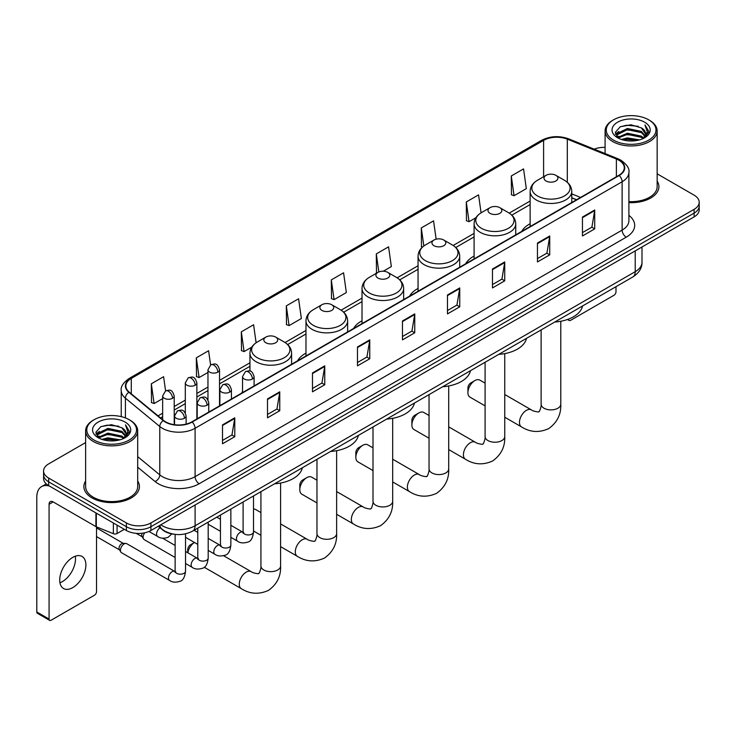 <?xml version="1.0" encoding="UTF-8"?>
<svg xmlns="http://www.w3.org/2000/svg" width="736" height="736" viewBox="0 0 736 736"><rect width="100%" height="100%" fill="white"/><g stroke="black" fill="none" stroke-linecap="round" stroke-linejoin="round"><path stroke-width="1.1" d="M242.53 391.598A30.654 17.701 0 0 0 241.528 393.171M305.983 353.142A30.654 17.701 0 0 0 297.565 360.815M362.02 320.795A30.654 17.701 0 0 0 353.602 328.468M418.057 288.438A30.654 17.701 0 0 0 409.639 296.111M474.094 256.082A30.654 17.701 0 0 0 465.676 263.755M530.132 223.735A30.654 17.701 0 0 0 521.714 231.408M576.472 199.787L571.78 197.892M173.871 534.198A17.351 10.019 180 0 1 162.886 530.104L158.24 526.268M85.624 442.566L48.659 463.901A17.351 10.019 0 0 0 43.58 470.985L43.58 478.547A17.351 10.019 0 0 0 48.659 485.631L126.38 530.5A17.351 10.019 0 0 0 150.917 530.5L694.122 216.89A17.351 10.019 0 0 0 699.2 209.797L699.2 206.025A17.351 10.019 0 0 1 694.122 213.109A17.351 10.019 0 0 0 699.2 206.025L699.2 202.244A17.351 10.019 0 0 0 694.122 195.16L657.156 173.825M43.58 470.985A17.351 10.019 0 0 0 48.659 478.069L126.38 522.937A17.351 10.019 0 0 0 150.917 522.937L150.917 526.718L694.122 213.109L150.917 526.718A17.351 10.019 0 0 1 126.38 526.718A17.351 10.019 0 0 0 150.917 526.718L150.917 530.5M48.659 478.069L48.659 481.85L126.38 526.718L48.659 481.85A17.351 10.019 0 0 1 43.58 474.766A17.351 10.019 0 0 0 48.659 481.85L48.659 485.631M85.624 480.994A27.766 16.026 0 0 0 83.886 486.57A27.766 16.026 0 0 0 92.018 497.904A27.766 16.026 0 0 0 122.277 501.382A27.766 16.026 0 0 0 139.417 486.57A27.766 16.026 0 0 0 137.687 480.994A27.766 16.026 0 0 1 139.417 486.57A27.766 16.026 0 0 1 122.277 501.382A27.766 16.026 0 0 1 92.018 497.904A27.766 16.026 0 0 1 83.886 486.57A27.766 16.026 0 0 1 85.624 480.994M618.856 160.209A18.51 10.69 180 0 1 624.275 167.762A18.51 10.69 180 0 1 618.856 175.324L191.82 421.866A18.51 10.69 180 0 1 163.576 420.44L129.205 392.104A18.51 10.69 180 0 1 125.856 385.977A18.51 10.69 180 0 1 131.284 378.414L543.6 140.364A18.51 10.69 180 0 1 567.309 139.168L616.382 159.013A18.51 10.69 180 0 1 618.856 160.209M619.178 160.016A18.97 10.957 0 0 0 616.648 158.792L567.566 138.948A18.97 10.957 0 0 0 543.269 140.18L130.953 378.23A18.97 10.957 0 0 0 128.828 392.26L163.19 420.596A18.97 10.957 0 0 0 192.151 422.059L619.178 175.508A18.97 10.957 0 0 0 619.178 160.016M222.502 424.893L222.502 443.78L234.775 436.696L234.775 417.809L222.502 424.893M222.502 440.432L231.95 434.976L234.72 418.434A4.628 2.668 -120 0 0 234.775 417.809M231.868 435.022L234.775 436.696M267.499 398.912L267.499 417.809L279.763 410.725L279.763 391.828L267.499 398.912M267.499 414.451L276.948 408.995L279.717 392.454A4.628 2.668 -120 0 0 279.763 391.828M276.865 409.041L279.763 410.725M312.487 372.931L312.487 391.828L324.76 384.744L324.76 365.847L312.487 372.931M312.487 388.479L321.936 383.024L324.714 366.482A4.628 2.668 -120 0 0 324.76 365.847M321.853 383.07L324.76 384.744M357.484 346.96L357.484 365.847L369.757 358.763L369.757 339.876L357.484 346.96M357.484 362.498L366.933 357.043L369.702 340.501A4.628 2.668 -120 0 0 369.757 339.876M366.85 357.089L369.757 358.763M582.452 217.074L582.452 235.971L594.725 228.878L594.725 209.99L582.452 217.074M582.452 232.613L591.9 227.157L594.67 210.616A4.628 2.668 -120 0 0 594.725 209.99M591.818 227.203L594.725 228.878M537.455 243.055L537.455 261.942L549.728 254.858L549.728 235.971L537.455 243.055M537.455 258.594L546.912 253.138L549.682 236.596A4.628 2.668 -120 0 0 549.728 235.971M546.83 253.184L549.728 254.858M492.467 269.026L492.467 287.923L504.73 280.839L504.73 261.942L492.467 269.026M492.467 284.565L501.915 279.11L504.684 262.568A4.628 2.668 -120 0 0 504.73 261.942M501.832 279.156L504.73 280.839M447.47 295.007L447.47 313.895L459.742 306.811L459.742 287.923L447.47 295.007M447.47 310.546L456.918 305.09L459.687 288.549A4.628 2.668 -120 0 0 459.742 287.923M456.835 305.136L459.742 306.811M402.472 320.979L402.472 339.876L414.745 332.792L414.745 313.895L402.472 320.979M402.472 336.518L411.93 331.062L414.699 314.52A4.628 2.668 -120 0 0 414.745 313.895M411.847 331.117L414.745 332.792M628.903 202.639A27.766 16.026 0 0 0 658.895 186.659A27.766 16.026 0 0 0 657.156 181.084A27.766 16.026 0 0 1 658.895 186.659A27.766 16.026 0 0 1 628.903 202.639M150.917 522.937L694.122 209.328A17.351 10.019 0 0 0 699.2 202.244M605.093 147.375A17.351 10.019 0 0 0 594.21 149.16M256.119 342.764L253.589 324.76L241.316 331.844L241.518 350.621M210.588 364.927L208.592 350.741L196.319 357.825L196.521 376.602M165.591 390.899L163.604 376.712L151.331 383.796L151.524 402.574M383.29 271.216L391.34 266.57L388.571 246.827L376.298 253.911L376.492 272.688M436.135 239.182L433.559 220.855L421.296 227.939L421.489 246.716M481.077 212.833L478.556 194.874L466.284 201.958L466.486 220.736M511.281 175.987L514.05 195.721L526.323 188.637L523.554 168.903L511.281 175.987L511.474 194.764M286.313 305.872L289.082 325.606L301.355 318.522L298.586 298.779L286.313 305.872L286.506 324.65M331.301 279.892L334.07 299.635L346.343 292.542L343.574 272.808L331.301 279.892L331.504 298.669M334.07 299.635L331.301 298.595M377.044 272.9L376.298 272.614M376.298 253.911L378.828 271.943M422.455 247.075L421.296 246.643M421.296 227.939L423.826 245.99M466.284 201.958L469.053 221.702L475.879 217.755M469.053 221.702L466.284 220.662M514.05 195.721L511.281 194.69M289.082 325.606L286.313 324.576M241.316 331.844L244.085 351.587L251.73 347.171M244.085 351.587L241.316 350.548M196.319 357.825L199.097 377.559L207.966 372.444M199.097 377.559L196.319 376.528M151.331 383.796L154.1 403.54L162.647 398.608M154.1 403.54L151.331 402.5M568.496 319.111L568.542 319.139A2.889 1.674 120 0 0 569.14 320.464A2.889 1.674 120 0 0 570.593 320.326L613.944 295.292A2.889 1.674 120 0 0 615.995 291.75L615.995 286.681M613.539 140.134A24.877 14.361 0 0 0 648.71 140.134A24.877 14.361 0 0 0 648.71 119.83L649.529 120.299A26.027 15.033 0 0 1 657.156 130.925A26.027 15.033 0 0 1 641.084 144.808A26.027 15.033 0 0 1 612.72 141.551A26.027 15.033 0 0 1 605.093 130.925A26.027 15.033 0 0 1 612.72 120.299L613.539 119.83A24.877 14.361 0 0 0 613.539 140.134M628.903 201.627A26.027 15.033 0 0 0 657.156 186.659L657.156 130.925M621.377 139.454L627.385 137.917L639.556 139.868M623.098 139.978L627.385 139.104L637.772 140.309M617.66 137.512L627.385 133.198L641.35 136.142L643.595 138.009M618.24 138.018L627.385 134.375L641.35 137.328L642.979 138.57M616.832 136.721L617.154 133.593L627.385 128.469L641.35 131.422L645.178 135.755M616.713 136.151L617.154 134.771L627.385 129.656L641.35 132.6L644.902 136.326M642.832 138.69A14.462 8.354 0 0 0 645.592 133.786A14.462 8.354 0 0 0 641.35 127.88L645.582 134.072M644.626 122.185A19.09 11.022 0 0 0 617.67 122.167A19.09 11.022 0 0 0 617.541 137.724A19.09 11.022 0 0 0 617.624 137.77A19.09 11.022 0 0 0 644.708 137.724A19.09 11.022 0 0 0 644.626 122.185M641.35 127.88L630.964 124.78L620.282 126.739L615.333 132.333L618.617 138.294M644.009 138.11L648.628 132.259L648.72 131.21L644.966 124.936L647.33 131.965L642.979 138.616M649.529 120.299L648.71 119.83A24.877 14.361 0 0 0 613.539 119.83M644.966 124.936L648.71 131.45M620.034 126.868L626.575 125.249L638.287 126.298M615.526 134.467L617.66 132.793M622.352 130.787L626.575 129.978L637.873 130.898M622.352 135.516L626.575 134.697L637.873 135.626M623.217 140.015L626.575 139.417L637.762 140.318M615.397 133.998L618.902 131.514M617.265 137.172L618.902 136.234M467.921 392.638L467.921 387.909A4.048 2.337 -60 0 1 470.782 382.95L474.876 380.586A9.835 5.676 120 0 0 467.921 392.638A9.835 5.676 120 0 0 469.954 397.136L485.088 405.867M546.048 180.992A6.946 4.011 0 0 0 555.864 180.992A6.946 4.011 0 0 0 555.864 175.324L564.484 180.302A19.127 11.049 0 0 1 564.484 195.914A19.127 11.049 0 0 1 537.427 195.914A19.127 11.049 0 0 1 537.427 180.302C532.717 183.098 530.288 186.815 530.132 191.443A20.829 12.024 0 0 0 536.231 199.953A20.829 12.024 0 0 0 558.928 202.556A20.829 12.024 0 0 0 571.78 191.443C571.624 186.815 569.195 183.098 564.484 180.302L555.864 175.324A6.946 4.011 0 0 0 546.048 175.324A6.946 4.011 0 0 0 546.048 180.992M554.778 322.028A31.814 18.372 0 0 0 582.544 306.001M485.088 383.162L479.789 380.107A9.835 5.676 120 0 0 474.876 380.586L470.782 382.95M411.884 424.985L411.884 420.265A4.048 2.337 -60 0 1 414.745 415.306L418.839 412.942A9.835 5.676 120 0 0 411.884 424.985A9.835 5.676 120 0 0 413.917 429.493L429.042 438.224M490.01 213.339A6.946 4.011 0 0 0 499.827 213.339A6.946 4.011 0 0 0 499.827 207.672L508.447 212.649A19.127 11.049 0 0 1 508.447 228.27A19.127 11.049 0 0 1 481.39 228.27A19.127 11.049 0 0 1 481.39 212.649C476.68 215.446 474.251 219.162 474.094 223.799A20.829 12.024 0 0 0 480.194 232.3A20.829 12.024 0 0 0 502.89 234.904A20.829 12.024 0 0 0 515.743 223.799C515.586 219.162 513.158 215.446 508.447 212.649L499.827 207.672A6.946 4.011 0 0 0 490.01 207.672A6.946 4.011 0 0 0 490.01 213.339M498.741 354.375A31.814 18.372 0 0 0 526.507 338.348M429.042 415.509L423.752 412.454A9.835 5.676 120 0 0 418.839 412.942L414.745 415.306M355.847 457.341L355.847 452.612A4.048 2.337 -60 0 1 358.708 447.654L362.802 445.298A9.835 5.676 120 0 0 355.847 457.341A9.835 5.676 120 0 0 357.88 461.84L373.005 470.571M433.973 245.695A6.946 4.011 0 0 0 443.79 245.695A6.946 4.011 0 0 0 443.79 240.028L452.41 245.005A19.127 11.049 0 0 1 452.41 260.627A19.127 11.049 0 0 1 425.353 260.627A19.127 11.049 0 0 1 425.353 245.005C420.642 247.802 418.214 251.519 418.057 256.156A20.829 12.024 0 0 0 424.157 264.656A20.829 12.024 0 0 0 446.853 267.26A20.829 12.024 0 0 0 459.706 256.156C459.549 251.519 457.12 247.802 452.41 245.005L443.79 240.028A6.946 4.011 0 0 0 433.973 240.028A6.946 4.011 0 0 0 433.973 245.695M442.704 386.731A31.814 18.372 0 0 0 470.46 370.705M373.005 447.865L367.715 444.811A9.835 5.676 120 0 0 362.802 445.298L358.708 447.654M299.81 489.688L299.81 484.969A4.048 2.337 -60 0 1 302.671 480.01L306.765 477.646A9.835 5.676 120 0 0 299.81 489.688A9.835 5.676 120 0 0 301.843 494.196L316.968 502.927M377.936 278.052A6.946 4.011 0 0 0 387.752 278.052A6.946 4.011 0 0 0 387.752 272.384L396.373 277.352A19.127 11.049 0 0 1 396.373 292.974A19.127 11.049 0 0 1 369.316 292.974A19.127 11.049 0 0 1 369.316 277.352C364.605 280.158 362.167 283.875 362.02 288.503A20.829 12.024 0 0 0 368.12 297.004A20.829 12.024 0 0 0 390.816 299.616A20.829 12.024 0 0 0 403.668 288.503C403.512 283.875 401.083 280.158 396.373 277.352L387.752 272.384A6.946 4.011 0 0 0 377.936 272.384A6.946 4.011 0 0 0 377.936 278.052M386.667 419.088A31.814 18.372 0 0 0 414.423 403.061M316.968 480.212L311.678 477.158A9.835 5.676 120 0 0 306.765 477.646L302.671 480.01M321.899 310.399A6.946 4.011 0 0 0 331.715 310.399A6.946 4.011 0 0 0 331.715 304.732L340.336 309.709A19.127 11.049 0 0 1 340.336 325.33A19.127 11.049 0 0 1 313.278 325.33A19.127 11.049 0 0 1 313.278 309.709C308.568 312.506 306.13 316.222 305.983 320.859A20.829 12.024 0 0 0 312.082 329.36A20.829 12.024 0 0 0 334.77 331.964A20.829 12.024 0 0 0 347.631 320.859C347.475 316.222 345.046 312.506 340.336 309.709L331.715 304.732A6.946 4.011 0 0 0 321.899 304.732A6.946 4.011 0 0 0 321.899 310.399M330.63 451.435A31.814 18.372 0 0 0 358.386 435.408M260.93 512.569L255.64 509.514A9.835 5.676 120 0 0 253.515 509.064M187.735 552.727L187.735 549.672A4.048 2.337 -60 0 1 190.596 544.714L194.47 542.478A9.835 5.676 120 0 0 187.864 552.8M265.862 342.755A6.946 4.011 0 0 0 275.678 342.755A6.946 4.011 0 0 0 275.678 337.088L284.298 342.065A19.127 11.049 0 0 1 284.298 357.687A19.127 11.049 0 0 1 257.241 357.687A19.127 11.049 0 0 1 257.241 342.065C252.531 344.862 250.093 348.579 249.946 353.216A20.829 12.024 0 0 0 256.045 361.716A20.829 12.024 0 0 0 278.732 364.32A20.829 12.024 0 0 0 291.594 353.216C291.438 348.579 289.009 344.862 284.298 342.065L275.678 337.088A6.946 4.011 0 0 0 265.862 337.088A6.946 4.011 0 0 0 265.862 342.755M274.592 483.791A31.814 18.372 0 0 0 302.349 467.765M175.122 557.474L144.182 539.617A5.207 3.008 -60 0 1 143.538 538.973A5.207 3.008 -60 0 1 143.106 537.225A5.207 3.008 -60 0 1 144.707 532.8M143.538 538.973L141.984 536.48A3.763 2.171 -60 0 1 141.68 535.219A3.763 2.171 -60 0 1 142.14 533.223M120.446 550.316A5.207 3.008 -60 0 1 124.126 543.932A5.207 3.008 -60 0 1 125.847 543.435A5.207 3.008 -60 0 1 126.73 543.674L174.754 571.403A5.207 3.008 -60 0 0 172.38 571.532A5.207 3.008 -60 0 0 172.15 571.66A5.207 3.008 -60 0 0 168.746 576.251A5.207 3.008 -60 0 0 169.547 580.419L121.523 552.699A5.207 3.008 -60 0 1 120.879 552.055A5.207 3.008 -60 0 1 120.446 550.316M120.879 552.055L119.324 549.562A3.763 2.171 -60 0 1 119.011 548.302A3.763 2.171 -60 0 1 121.67 543.702A3.763 2.171 -60 0 1 122.921 543.343L125.847 543.435M75.265 556.214A18.51 10.69 -60 0 1 62.413 581.606A18.51 10.69 -60 0 1 59.938 582.765M72.79 587.604A18.51 10.69 120 0 0 84.888 571.292A18.51 10.69 120 0 0 82.055 556.453A18.51 10.69 120 0 0 72.79 557.373A18.51 10.69 120 0 0 60.702 573.684A18.51 10.69 120 0 0 63.535 588.515A18.51 10.69 120 0 0 72.79 587.604M117.07 525.127L117.07 533.508L124.329 529.313M49.524 486.128A23.138 13.358 -120 0 0 41.593 486.606A23.138 13.358 -120 0 0 36.8 497.196L36.8 611.975L49.073 619.059L49.073 504.289A5.787 3.34 60 0 1 50.269 501.639A5.787 3.34 60 0 1 53.158 501.924L95.928 526.617L95.928 512.918M49.073 619.059A2.889 1.674 120 0 0 49.671 620.384L37.398 613.3A2.889 1.674 -60 0 1 36.8 611.975M49.671 620.384A2.889 1.674 120 0 0 51.115 620.236L94.475 595.203A2.889 1.674 120 0 0 96.517 591.661L96.517 526.884M117.07 533.508A2.889 1.674 180 0 1 113.372 533.692L96.315 526.801A2.889 1.674 180 0 1 95.928 526.617M94.061 440.045A24.877 14.361 0 0 0 129.242 440.045A24.877 14.361 0 0 0 129.242 419.741L130.06 420.21A26.027 15.033 0 0 1 137.687 430.836A26.027 15.033 0 0 1 121.615 444.728A26.027 15.033 0 0 1 93.251 441.462A26.027 15.033 0 0 1 85.624 430.836A26.027 15.033 0 0 1 93.242 420.21L94.061 419.741A24.877 14.361 0 0 0 94.061 440.045M85.624 430.836L85.624 486.57A26.027 15.033 0 0 0 93.251 497.196A26.027 15.033 0 0 0 121.615 500.462A26.027 15.033 0 0 0 137.687 486.57L137.687 430.836M101.908 439.374L107.907 437.837L120.078 439.788M103.629 439.898L107.907 439.015L118.303 440.229M98.182 437.423L107.907 433.108L121.882 436.062L124.126 437.92M98.762 437.938L107.907 434.295L121.882 437.239L123.501 438.481M97.364 436.641L97.686 433.504L107.907 428.389L121.882 431.333L125.7 435.675M97.235 436.062L97.686 434.682L107.907 429.566L121.882 432.52L125.433 436.236M123.354 438.601A14.462 8.354 0 0 0 126.114 433.697A14.462 8.354 0 0 0 121.882 427.791L126.104 433.982M125.148 422.105A19.09 11.022 0 0 0 98.201 422.078A19.09 11.022 0 0 0 98.072 437.644A19.09 11.022 0 0 0 98.155 437.69A19.09 11.022 0 0 0 125.23 437.644A19.09 11.022 0 0 0 125.148 422.105M121.882 427.791L111.486 424.69L100.814 426.659L95.864 432.253L99.139 438.214M124.54 438.021L129.15 432.17L129.242 431.121L125.488 424.856L127.852 431.876L123.51 438.536M130.06 420.21L129.242 419.741A24.877 14.361 0 0 0 94.061 419.741M125.488 424.856L129.242 431.36M100.565 426.779L107.097 425.169L118.818 426.218M96.048 434.378L98.182 432.704M102.884 430.707L107.097 429.888L118.395 430.818M102.884 435.427L107.097 434.608L118.395 435.537M103.748 439.926L107.097 439.337L118.284 440.229M95.928 433.918L99.424 431.425M97.787 437.092L99.424 436.144M160.816 524.786A23.138 13.358 0 0 0 162.371 525.771A23.138 13.358 0 0 0 195.095 525.771L635.214 271.676A23.138 13.358 0 0 0 641.994 262.228C642.16 267.968 639.106 272.881 632.822 276.966L192.703 531.07A11.574 6.679 60 0 0 195.095 525.771L195.095 504.997M635.214 250.893L635.214 271.676A11.574 6.679 60 0 1 632.822 276.966M159.878 525.32A11.574 7.737 129.5 0 0 161.902 529.083L158.387 526.185M694.122 216.89L694.122 209.328M126.38 530.5L126.38 522.937M628.903 215.372A28.925 16.698 180 0 1 626.216 237.194L199.189 483.736A5.787 3.34 60 0 1 195.095 476.652L622.132 230.11A23.138 13.358 0 0 0 628.903 220.662L628.903 172.298A23.138 13.358 180 0 1 622.132 181.746A5.787 3.34 -120 0 0 619.178 175.508M199.189 483.736A28.925 16.698 180 0 1 158.286 483.736A28.925 16.698 180 0 1 155.038 481.51L137.687 467.194M163.19 420.596A5.787 3.873 129.5 0 0 159.776 426.503L159.776 474.867A23.138 13.358 0 0 0 162.371 476.652A23.138 13.358 0 0 0 195.095 476.652L195.095 428.288A23.138 13.358 180 0 1 159.776 426.503L125.414 398.167A23.138 13.358 180 0 1 121.228 390.512L121.228 416.64M628.903 172.298C629.676 168.682 627.017 164.652 620.926 160.209L617.89 158.728A5.787 2.705 112 0 0 616.648 158.792M617.89 158.728L568.808 138.892C559.231 135.498 550.132 135.985 541.521 140.364A5.787 3.34 60 0 1 543.269 140.18M130.953 378.23A5.787 3.34 -120 0 0 129.205 378.414C123.197 382.729 120.548 386.759 121.228 390.512M128.828 392.26A5.787 3.873 129.5 0 0 125.414 398.167L125.414 417.928M568.808 138.892A5.787 2.705 112 0 0 567.566 138.948M192.151 422.059A5.787 3.34 60 0 1 195.095 428.288L622.132 181.746L622.132 230.11A5.787 3.34 60 0 0 626.216 237.194M137.687 456.651L159.776 474.867A5.787 3.873 -50.5 0 1 155.038 481.51M131.284 378.414L131.284 393.815M616.382 159.013L616.382 176.75M567.309 139.168L567.309 182.298M580.566 197.432L571.78 193.881M543.6 140.364L543.6 176.732M530.132 201.038L509.211 213.118M474.094 233.395L453.174 245.474M418.057 265.751L397.136 277.822M362.02 298.098L341.099 310.178M305.983 330.455L285.062 342.534M249.946 362.811L219.53 380.365M207.966 387.044L196.871 393.447M185.306 400.126L174.211 406.53M162.647 413.209L158.028 415.868M402.472 321.577L414.699 314.52M447.47 295.605L459.687 288.549M492.467 269.624L504.684 262.568M537.455 243.653L549.682 236.596M582.452 217.672L594.67 210.616M357.484 347.558L369.702 340.501M312.487 373.538L324.714 366.482M267.499 399.51L279.717 392.454M222.502 425.491L234.72 418.434M560.786 321.264L560.786 404.202A9.835 5.676 180 0 1 557.906 408.222A9.835 5.676 180 0 1 544.005 408.222A9.835 5.676 180 0 1 541.126 404.202C541.724 405.849 539.166 412.979 538.853 411.58C539.902 412.546 532.45 411.194 531.328 409.86L504.749 394.514M560.786 404.202C561.209 414.386 557.17 422.519 548.688 428.61C539.166 432.915 530.104 432.345 521.493 426.889A9.835 5.676 -60 0 1 519.993 419.014A9.835 5.676 -60 0 1 526.415 410.348A9.835 5.676 -60 0 1 531.328 409.86M504.749 353.611L504.749 436.558A9.835 5.676 180 0 1 501.869 440.57A9.835 5.676 180 0 1 487.968 440.57A9.835 5.676 180 0 1 485.088 436.558C485.686 438.196 483.129 445.326 482.816 443.928C483.865 444.903 476.413 443.55 475.29 442.207L448.712 426.862M504.749 436.558C505.172 446.734 501.133 454.866 492.651 460.966C483.129 465.272 474.067 464.692 465.456 459.246A9.835 5.676 -60 0 1 463.956 451.361A9.835 5.676 -60 0 1 470.378 442.695A9.835 5.676 -60 0 1 475.29 442.207M448.712 385.968L448.712 468.915A9.835 5.676 180 0 1 445.832 472.926A9.835 5.676 180 0 1 431.931 472.926A9.835 5.676 180 0 1 429.042 468.915C429.64 470.552 427.092 477.682 426.779 476.284C427.828 477.259 420.376 475.907 419.253 474.564L392.674 459.218M448.712 468.915C449.135 479.09 445.096 487.223 436.604 493.313C427.092 497.619 418.03 497.048 409.418 491.593A9.835 5.676 -60 0 1 407.91 483.718A9.835 5.676 -60 0 1 414.34 475.051A9.835 5.676 -60 0 1 419.253 474.564M392.674 418.315L392.674 501.262A9.835 5.676 180 0 1 389.795 505.282A9.835 5.676 180 0 1 375.884 505.282A9.835 5.676 180 0 1 373.005 501.262C373.603 502.909 371.054 510.039 370.742 508.64C371.79 509.606 364.338 508.254 363.216 506.92L336.637 491.574M392.674 501.262C393.098 511.437 389.059 519.579 380.567 525.67C371.054 529.975 361.992 529.405 353.381 523.949A9.835 5.676 -60 0 1 351.872 516.074A9.835 5.676 -60 0 1 358.303 507.408A9.835 5.676 -60 0 1 363.216 506.92M336.637 450.671L336.637 533.618A9.835 5.676 180 0 1 333.758 537.63A9.835 5.676 180 0 1 319.847 537.63A9.835 5.676 180 0 1 316.968 533.618C317.566 535.256 315.017 542.386 314.695 540.988C315.753 541.963 308.301 540.61 307.179 539.267L280.6 523.922M336.637 533.618C337.06 543.794 333.022 551.926 324.53 558.026C315.017 562.332 305.955 561.752 297.344 556.306A9.835 5.676 -60 0 1 295.835 548.421A9.835 5.676 -60 0 1 302.266 539.755A9.835 5.676 -60 0 1 307.179 539.267M280.6 483.028L280.6 565.966A9.835 5.676 180 0 1 277.72 569.986A9.835 5.676 180 0 1 263.81 569.986A9.835 5.676 180 0 1 260.93 565.966C261.528 567.612 258.98 574.742 258.658 573.344C259.716 574.31 252.264 572.958 251.142 571.624L223.634 555.744M280.6 565.966C281.023 576.15 276.984 584.283 268.493 590.373C258.98 594.679 249.918 594.108 241.307 588.653A9.835 5.676 -60 0 1 239.798 580.778A9.835 5.676 -60 0 1 246.229 572.111A9.835 5.676 -60 0 1 251.142 571.624M252.402 379.003A5.787 3.34 0 0 0 254.095 376.639C251.749 369.224 249.467 370.705 245.419 371.634A5.787 3.34 60 0 1 248.308 371.919A5.787 3.34 -120 0 1 252.402 379.003A5.787 3.34 0 0 1 244.223 379.003A5.787 3.34 0 0 1 242.53 376.639L245.419 371.634M230.856 537.317L237.526 541.172A5.207 3.008 -60 0 1 236.725 536.995A5.207 3.008 -60 0 1 240.129 532.413A5.207 3.008 -60 0 1 240.359 532.284A5.207 3.008 -60 0 1 242.733 532.156L230.856 525.292M243.404 532.68L242.935 533.066L243.101 531.935A5.207 3.008 -0 0 0 244.628 534.069A5.207 3.008 -0 0 0 251.758 534.198A5.207 3.008 -0 0 0 253.515 531.935C252.807 537.988 250.93 541.365 247.903 542.073C243.552 543.389 240.092 543.094 237.526 541.172M229.742 392.086A5.787 3.34 0 0 0 231.435 389.721C229.089 382.306 226.808 383.787 222.76 384.716A5.787 3.34 60 0 1 225.648 385.002A5.787 3.34 -120 0 1 229.742 392.086A5.787 3.34 0 0 1 221.564 392.086A5.787 3.34 0 0 1 219.871 389.721L222.76 384.716M208.196 550.399L214.866 554.254A5.207 3.008 -60 0 1 214.066 550.086A5.207 3.008 -60 0 1 217.47 545.496A5.207 3.008 -60 0 1 217.7 545.367A5.207 3.008 -60 0 1 220.073 545.238L208.196 538.384M220.745 545.762L220.276 546.149L220.441 545.026A5.207 3.008 -0 0 0 221.968 547.152A5.207 3.008 -0 0 0 229.089 547.28A5.207 3.008 -0 0 0 230.856 545.026C230.147 551.071 228.27 554.447 225.244 555.156C220.892 556.471 217.433 556.177 214.866 554.254M207.083 405.168A5.787 3.34 0 0 0 208.776 402.813C206.43 395.388 204.148 396.87 200.1 397.799A5.787 3.34 60 0 1 202.989 398.084A5.787 3.34 -120 0 1 207.083 405.168A5.787 3.34 0 0 1 198.904 405.168A5.787 3.34 0 0 1 197.202 402.813L200.1 397.799M185.536 563.482L192.206 567.336A5.207 3.008 -60 0 1 191.406 563.169A5.207 3.008 -60 0 1 194.81 558.578A5.207 3.008 -60 0 1 195.04 558.449A5.207 3.008 -60 0 1 197.414 558.32L185.536 551.466M198.085 558.845L197.616 559.231L197.782 558.109A5.207 3.008 -0 0 0 199.309 560.234A5.207 3.008 -0 0 0 206.43 560.363A5.207 3.008 -0 0 0 208.196 558.109C207.478 564.153 205.611 567.53 202.584 568.238C198.232 569.563 194.773 569.259 192.206 567.336M184.423 418.25A5.787 3.34 0 0 0 186.116 415.895C183.77 408.471 181.488 409.952 177.44 410.881A5.787 3.34 60 0 1 180.329 411.166A5.787 3.34 -120 0 1 184.423 418.25A5.787 3.34 0 0 1 176.235 418.25A5.787 3.34 0 0 1 174.542 415.895L177.44 410.881M175.426 571.927L174.956 572.314L175.122 571.191A5.207 3.008 -0 0 0 176.649 573.316A5.207 3.008 -0 0 0 183.77 573.445A5.207 3.008 -0 0 0 185.536 571.191C184.819 577.236 182.951 580.612 179.915 581.32C175.573 582.645 172.114 582.342 169.547 580.419M217.838 372.131A5.787 3.34 0 0 0 219.53 369.766C217.184 362.351 214.903 363.832 210.855 364.762A5.787 3.34 60 0 1 213.744 365.047A5.787 3.34 -120 0 1 217.838 372.131A5.787 3.34 0 0 1 209.659 372.131A5.787 3.34 0 0 1 207.966 369.766L210.855 364.762M195.178 385.213A5.787 3.34 0 0 0 196.871 382.849C194.525 375.434 192.243 376.915 188.195 377.844A5.787 3.34 60 0 1 191.084 378.129A5.787 3.34 -120 0 1 195.178 385.213A5.787 3.34 0 0 1 186.999 385.213A5.787 3.34 0 0 1 185.306 382.849L188.195 377.844M172.518 398.296A5.787 3.34 0 0 0 174.211 395.94C171.865 388.516 169.584 389.997 165.536 390.926A5.787 3.34 60 0 1 168.424 391.212A5.787 3.34 -120 0 1 172.518 398.296A5.787 3.34 0 0 1 164.34 398.296A5.787 3.34 0 0 1 162.647 395.94L165.536 390.926M171.865 533.904L168.02 537.372C163.668 538.697 160.209 538.393 157.642 536.47A5.207 3.008 -60 0 1 156.566 534.088A5.207 3.008 -60 0 1 160.098 527.804M49.073 504.289L53.158 501.924M96.315 513.139L96.315 526.801M113.372 533.692L113.372 522.983M192.703 531.07C183.393 535.753 174.082 535.753 164.772 531.07L161.902 529.083M641.994 262.228L641.994 246.983M541.521 140.364L129.205 378.414M530.132 204.562L511.805 215.142M474.094 236.918L455.768 247.498M418.057 269.266L399.731 279.855M362.02 301.622L343.694 312.202M305.983 333.978L287.656 344.558M249.946 366.326L219.53 383.888M207.966 390.568L196.871 396.971M185.306 403.65L174.211 410.053M162.647 416.732L160.54 417.947M576.601 199.714L571.78 197.772M569.14 320.464L567.456 319.498M616.667 136.519L616.667 135.562M605.093 153.557L605.093 130.925M521.493 426.889L504.749 417.22M571.78 202.501L571.78 191.443M530.132 226.55L530.132 191.443M546.048 175.324L537.427 180.302M541.126 329.912L541.126 404.202M465.456 459.246L448.712 449.576M515.743 234.858L515.743 223.799M474.094 258.897L474.094 223.799M490.01 207.672L481.39 212.649M485.088 362.268L485.088 436.558M409.418 491.593L392.674 481.933M459.706 267.205L459.706 256.156M418.057 291.254L418.057 256.156M433.973 240.028L425.353 245.005M429.042 394.616L429.042 468.915M353.381 523.949L336.637 514.28M403.668 299.561L403.668 288.503M362.02 323.601L362.02 288.503M377.936 272.384L369.316 277.352M373.005 426.972L373.005 501.262M297.344 556.306L280.6 546.636M260.93 535.284L253.515 530.996M347.631 331.908L347.631 320.859M305.983 355.957L305.983 320.859M321.899 304.732L313.278 309.709M316.968 459.319L316.968 533.618M190.596 544.714L194.47 542.478M241.307 588.653L204.203 567.235M291.594 364.265L291.594 353.216M249.946 371.091L249.946 353.216M265.862 337.088L257.241 342.065M260.93 491.676L260.93 565.966M243.791 532.57L242.733 532.156M253.515 495.954L253.515 531.935M254.095 385.912L254.095 376.639M220.441 531.309L208.196 524.234M243.101 501.97L243.101 531.935M242.53 392.592L242.53 376.639M220.441 519.285L216.78 517.169M221.131 545.652L220.073 545.238M230.856 509.045L230.856 545.026M231.435 398.995L231.435 389.721M197.782 544.392L185.536 537.317M220.441 515.053L220.441 545.026M219.871 405.674L219.871 389.721M197.782 532.367L194.12 530.251M198.472 558.734L197.414 558.32M208.196 522.128L208.196 558.109M208.776 412.077L208.776 402.813M136.197 533.333L142.168 536.783M197.782 528.135L197.782 558.109M197.202 418.756L197.202 402.813M175.122 545.45L162.564 538.2M175.812 571.817L174.754 571.403M185.536 533.821L185.536 571.191M186.116 424.111L186.116 415.895M96.517 536.59L119.508 549.866M175.122 534.373L175.122 571.191M174.542 424.718L174.542 415.895M96.517 527.905L123.271 543.352M219.53 405.867L219.53 369.766M207.966 399.85L207.966 369.766M196.871 418.95L196.871 382.849M185.306 412.933L185.306 382.849M174.211 424.672L174.211 395.94M157.642 536.47L148.976 531.466M162.647 419.676L162.647 395.94M41.593 486.606L46.276 483.902M97.189 436.439L97.189 435.473"/></g></svg>
